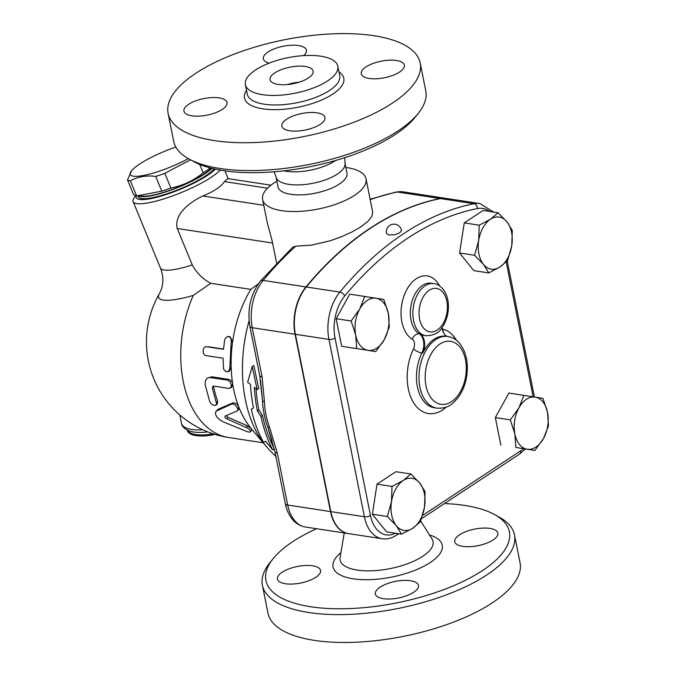 <?xml version="1.0" encoding="UTF-8"?>
<svg xmlns="http://www.w3.org/2000/svg" width="676" height="676" viewBox="0 0 676 676"><rect width="100%" height="100%" fill="white"/><g stroke="black" fill="none" stroke-linecap="round" stroke-linejoin="round"><path stroke-width="1.01" d="M444.495 503.552A124.147 47.675 168.7 0 1 494.477 514.512A124.147 47.675 168.7 0 1 482.487 570.552A124.147 47.675 168.7 0 1 327.311 608.442A124.147 47.675 168.7 0 1 273.053 558.756A124.147 47.675 168.7 0 1 316.52 528.725M282.205 572.209A21.97 8.442 168.7 0 1 305.425 565.491A21.97 8.442 168.7 0 1 320.534 570.46A21.97 8.442 168.7 0 1 315.776 577.329A21.97 8.442 168.7 0 1 292.556 584.047A21.97 8.442 168.7 0 1 277.447 579.078A21.97 8.442 168.7 0 1 282.205 572.209M383.292 598.683A21.97 8.442 168.7 0 1 375.357 594.018A21.97 8.442 168.7 0 1 386.866 583.81A21.97 8.442 168.7 0 1 410.518 580.743A21.97 8.442 168.7 0 1 418.452 585.408A21.97 8.442 168.7 0 1 406.944 595.607A21.97 8.442 168.7 0 1 383.292 598.683M493.091 539.955A21.97 8.442 168.7 0 1 469.871 546.673A21.97 8.442 168.7 0 1 454.762 541.696A21.97 8.442 168.7 0 1 459.528 534.826A21.97 8.442 168.7 0 1 482.748 528.108A21.97 8.442 168.7 0 1 497.857 533.085A21.97 8.442 168.7 0 1 493.091 539.955M273.053 558.756L269.792 562.829A128.541 49.365 -11.3 0 0 262.398 585.247A128.541 49.365 -11.3 0 0 350.802 614.349A128.541 49.365 -11.3 0 0 486.635 575.039A128.541 49.365 -11.3 0 0 514.495 534.868A128.541 49.365 -11.3 0 0 499.049 517.022L494.477 514.512M514.495 534.868L520.055 562.728A128.541 49.365 168.7 0 1 492.204 602.899A128.541 49.365 168.7 0 1 356.37 642.2A128.541 49.365 168.7 0 1 267.966 613.107L262.398 585.247M189.111 159.054L193.682 161.556A124.147 47.675 -11.3 0 0 395.342 134.465A124.147 47.675 -11.3 0 0 415.106 117.311L418.368 113.238A128.541 49.365 168.7 0 1 397.902 131A128.541 49.365 168.7 0 1 189.111 159.054A128.541 49.365 168.7 0 1 173.664 141.2L168.104 113.348A128.541 49.365 168.7 0 1 284.478 39.757A128.541 49.365 168.7 0 1 420.202 62.969A128.541 49.365 168.7 0 1 392.342 103.141A128.541 49.365 168.7 0 1 256.5 142.45A128.541 49.365 168.7 0 1 168.104 113.348M335.482 160.516A35.16 13.503 168.7 0 1 334.747 161.015A35.16 13.503 168.7 0 1 283.793 170.842M420.202 62.969L425.762 90.829A128.541 49.365 168.7 0 1 418.368 113.238M327.606 80.926A47.134 18.1 168.7 0 1 277.802 95.333A47.134 18.1 168.7 0 1 245.388 84.661A47.134 18.1 168.7 0 1 288.06 57.68A47.134 18.1 168.7 0 1 337.823 66.189A47.134 18.1 168.7 0 1 327.606 80.926M366.029 66.907A21.97 8.442 168.7 0 1 389.241 60.189A21.97 8.442 168.7 0 1 404.358 65.166A21.97 8.442 168.7 0 1 399.592 72.028A21.97 8.442 168.7 0 1 376.371 78.754A21.97 8.442 168.7 0 1 361.263 73.777A21.97 8.442 168.7 0 1 366.029 66.907M317.019 112.824A21.97 8.442 168.7 0 1 324.953 117.489A21.97 8.442 168.7 0 1 313.444 127.688A21.97 8.442 168.7 0 1 289.793 130.764A21.97 8.442 168.7 0 1 281.858 126.099A21.97 8.442 168.7 0 1 293.367 115.892A21.97 8.442 168.7 0 1 317.019 112.824M222.277 109.411A21.97 8.442 168.7 0 1 199.057 116.128A21.97 8.442 168.7 0 1 183.948 111.16A21.97 8.442 168.7 0 1 188.705 104.29A21.97 8.442 168.7 0 1 211.926 97.572A21.97 8.442 168.7 0 1 227.035 102.541A21.97 8.442 168.7 0 1 222.277 109.411M269.242 63.096A21.97 8.442 168.7 0 1 263.344 58.829A21.97 8.442 168.7 0 1 274.862 48.63A21.97 8.442 168.7 0 1 298.505 45.562A21.97 8.442 168.7 0 1 306.439 50.227A21.97 8.442 168.7 0 1 303.642 55.618M348.41 533.592A37.89 24.049 -81.3 0 1 348.25 533.567A37.89 24.049 -81.3 0 1 330.488 511.571L295.057 334.24A40.906 25.967 -81.3 0 1 305.966 286.937A373.532 237.09 -81.3 0 1 440.118 198.533A40.906 25.967 -81.3 0 1 446.025 198.389A40.906 25.967 -81.3 0 1 446.194 198.414M345.842 167.437L347.337 167.673A52.736 20.255 168.7 0 1 366.037 178.81L372.704 212.171L371.885 216.32L368.15 221.136L360.908 226.806L352.086 231.91L341.329 236.803L330.04 240.825L311.737 245.109L295.784 246.199L292.708 247.213L260.412 281.131C250.619 294.161 247.103 309.219 249.875 326.305L259.711 375.552A6.591 2.535 -11.3 0 0 262.094 376.954L252.249 327.708A6.591 2.535 168.7 0 1 249.875 326.305M493.683 212.078L479.935 203.56L446.363 198.44A40.906 25.967 98.7 0 0 440.456 198.583A373.532 237.09 98.7 0 0 306.304 286.987A40.906 25.967 98.7 0 0 295.387 334.29L330.826 511.622A37.89 24.049 98.7 0 0 348.579 533.617L382.151 538.738C387.094 539.414 391.826 538.257 396.347 535.282A4.394 2.949 56.6 0 0 397.344 533.525M401.527 230.381L399.846 232.747L394.75 234.741L388.666 234.961L386.444 233.397A7.689 7.689 0 0 1 392.469 224.314A7.689 7.689 0 0 1 401.527 230.381M287.292 84.568A21.97 8.442 168.7 0 1 299.096 82.202M308.391 77.985A21.97 8.442 168.7 0 1 285.171 84.711A21.97 8.442 168.7 0 1 270.062 79.734A21.97 8.442 168.7 0 1 289.953 67.152A21.97 8.442 168.7 0 1 313.149 71.124A21.97 8.442 168.7 0 1 308.391 77.985M344.785 157.669L345.064 164.555A35.16 13.503 168.7 0 1 337.358 174.104A35.16 13.503 168.7 0 1 301.969 184.751A35.16 13.503 168.7 0 1 276.501 178.261A35.16 13.503 168.7 0 1 276.028 176.892M236.904 411.067C240.073 409.986 234.462 402.507 231.479 404.172L216.193 411.135L215.298 413.509L216.557 416.644L219.294 419.492L223.291 421.9L247.475 431.744L249.714 432.167L250.695 431.618L249.926 429.97L247.34 428.001L226.781 418.85C224.99 417.743 224.457 416.813 225.176 416.053L236.904 411.067L238.628 409.335M215.855 411.481L218.078 409.276L232.747 402.947C235.155 402.575 237.158 403.885 238.746 406.884L238.113 409.698M226.097 415.672L227.888 417.253L247.323 425.762L251.387 428.821L251.633 429.792L250.652 431.736M224.559 340.383L225.843 337.577L228.065 336.428L230.203 337.307L231.293 339.808L229.755 368.775L228.615 371.335L225.86 371.69L223.595 369.299L223.038 358.212L206.248 355.652C201.837 355.272 202.369 345.808 206.755 346.737L223.536 349.298L224.559 340.383M208.157 346.72L223.553 349.07M228.75 336.479L230.119 336.758L232.654 341.591A96.676 61.364 98.7 0 0 231.192 367.659L229.249 371.301L227.812 371.817M228.691 388.404L230.719 387.728L231.369 385.058L230.009 381.779L227.829 380.174L209.526 377.453L206.898 378.492L205.377 380.825L205.191 384.821L209.636 401.367L211.14 403.682L213.548 405.279L215.686 405.346L216.599 403.851L212.315 387.88L213.582 386.097L228.691 388.404M212.796 386.25L213.582 386.097M207.743 377.926L211.994 376.819L228.784 379.388C230.837 379.946 232.147 381.492 232.713 384.002L231.648 387.238L230.262 388.117M213.667 386.114L213.667 386.959A96.676 61.364 98.7 0 0 217.613 401.147L217.402 403.707L216.143 405.025M229.772 368.065L231.192 367.659A96.676 61.364 98.7 0 0 232.713 384.002A96.676 61.364 98.7 0 0 238.746 406.884A96.676 61.364 98.7 0 0 251.05 428.364A96.676 61.364 98.7 0 0 251.235 428.584L266.209 446.405A114.261 72.526 98.7 0 0 269.699 450.25L275.909 456.613M258.443 283.717L250.813 289.396A96.676 61.364 98.7 0 0 232.654 341.591L231.276 341.405M250.813 289.396L210.811 283.295L193.294 295.404A96.676 61.364 98.7 0 0 228.564 437.49L263.158 442.772M265.643 441.225L272.69 449.895A136.349 86.545 -81.3 0 1 260.953 416.5L257.345 410.89A132.893 84.348 -81.3 0 1 254.294 387.373L257.15 389.579L252.182 366.544L247.644 382.219L250.492 384.424A128.271 81.424 98.7 0 0 253.483 407.983L251.32 409.225A124.815 79.227 98.7 0 0 263.496 442.332L265.643 441.225M257.15 389.579L258.714 388.548L253.813 365.462L252.182 366.544M257.345 410.89L258.883 409.884L262.491 415.486A133.865 84.973 98.7 0 0 274.287 448.763M256.018 388.708A130.409 82.776 98.7 0 0 258.883 409.884M260.953 416.5L262.491 415.486M272.69 449.895L274.304 448.83M251.32 409.225L253.466 407.865M175.861 147.047A40.653 8.399 -22.4 0 0 131.702 170.589A40.653 8.399 -22.4 0 0 145.23 175.126A40.653 8.399 -22.4 0 0 188.334 158.615M190.488 159.806L164.809 173.326A45.596 9.422 157.6 0 1 155.725 176.419C146.168 175.211 137.727 176.698 130.392 180.881A45.596 9.422 157.6 0 1 127.511 179.892L131.702 170.589M127.511 179.892L133.561 194.612A45.596 9.422 -22.4 0 0 136.451 195.601L142.23 196.15A40.653 8.399 -22.4 0 0 204.135 173.96A40.653 8.399 -22.4 0 0 211.402 168.223M137.71 195.727L161.784 191.139A45.596 9.422 -22.4 0 0 170.867 188.038C182.757 185.672 193.53 180.61 203.197 172.853A45.596 9.422 -22.4 0 0 206.484 170.774A45.596 9.422 -22.4 0 0 209.391 168.763L210.954 168.104M211.943 168.358A41.751 8.627 157.6 0 1 173.022 189.356A41.751 8.627 157.6 0 1 138.31 195.786M209.391 168.763L208.892 167.547M203.197 172.853L199.724 164.42M170.867 188.038L164.809 173.326M161.784 191.139L155.725 176.419M136.451 195.601L130.392 180.881M214.115 168.873A41.751 8.627 157.6 0 1 173.115 191.612A41.751 8.627 157.6 0 1 138.259 196.792L137.82 195.736M391.48 501.744L392.012 486.424L403.242 480.484A26.364 16.739 98.7 0 0 391.48 501.744A26.364 16.739 98.7 0 0 396.246 525.615L387.348 516.506L391.48 501.744M410.873 473.994L419.771 483.095A26.364 16.739 98.7 0 0 403.242 480.484L410.873 473.994L395.882 471.704L377.022 484.134L392.012 486.424M425.069 491.655L424.536 506.975A26.364 16.739 98.7 0 0 419.771 483.095L425.069 491.655M412.782 528.226L401.552 534.167L396.246 525.615A26.364 16.739 98.7 0 0 412.782 528.226A26.364 16.739 98.7 0 0 424.536 506.975L420.413 521.737L412.782 528.226M376.067 298.234L383.807 299.468L388.362 313.529A26.364 16.739 98.7 0 0 376.067 298.234A26.364 16.739 98.7 0 0 359.733 309L364.719 296.451L376.067 298.234M389.317 327.04L384.323 339.589A26.364 16.739 98.7 0 0 388.362 313.529L389.317 327.04M375.738 351.579L367.989 350.345A26.364 16.739 98.7 0 0 384.323 339.589L375.738 351.579L341.667 346.273L336.158 318.709L351.14 320.999L359.733 309A26.364 16.739 98.7 0 0 355.694 335.051L351.14 320.999M356.649 348.562L355.694 335.051A26.364 16.739 98.7 0 0 367.989 350.345L341.667 346.273M511.757 245.726L507.625 260.497L499.995 266.986A26.364 16.739 98.7 0 0 511.757 245.726A26.364 16.739 98.7 0 0 506.983 221.855L512.29 230.406L511.757 245.726M488.765 272.927L483.467 264.367A26.364 16.739 98.7 0 0 499.995 266.986L488.765 272.927L473.783 270.637L459.579 252.976L474.569 255.266L478.692 240.495A26.364 16.739 98.7 0 0 483.467 264.367L474.569 255.266M490.455 219.235L498.085 212.754L506.983 221.855A26.364 16.739 98.7 0 0 490.455 219.235A26.364 16.739 98.7 0 0 478.692 240.495L479.225 225.176L490.455 219.235M387.348 516.506L372.366 514.225L386.562 531.885L401.552 534.167M372.366 514.225L377.022 484.134M336.158 318.709L349.737 294.161L364.719 296.451M459.579 252.976L464.243 222.894L483.103 210.464L498.085 212.754M464.243 222.894L479.225 225.176M527.17 449.236L515.83 447.453L514.875 433.941A26.364 16.739 98.7 0 0 527.17 449.236A26.364 16.739 98.7 0 0 543.504 438.47L534.91 450.469L527.17 449.236M510.321 419.88L518.906 407.881A26.364 16.739 98.7 0 0 514.875 433.941L510.321 419.88L495.331 417.599L508.91 393.052L535.24 397.125A26.364 16.739 98.7 0 0 518.906 407.881L523.9 395.333M547.535 412.411L548.49 425.922L543.504 438.47A26.364 16.739 98.7 0 0 547.535 412.411A26.364 16.739 98.7 0 0 535.24 397.125L542.989 398.358L547.535 412.411M515.83 447.453L534.91 450.469M500.84 445.163L495.331 417.599M425.888 335.727C433.806 335.516 439.13 332.888 441.842 327.826C445.053 323.407 447.115 318.21 448.027 312.219C449.312 302.654 447.504 294.787 442.619 288.627C439.408 285.356 436.476 283.675 433.84 283.59A26.364 16.739 98.7 0 0 425.094 285.787A26.364 16.739 98.7 0 0 412.935 310.597A26.364 16.739 98.7 0 0 421.841 334.24A26.364 16.739 98.7 0 0 425.888 335.727L424.207 335.465A26.364 16.739 98.7 0 1 420.159 333.986A13.182 8.366 -81.3 0 1 422.694 353.159L421.858 353.024A6.591 2.248 26 0 1 413.551 348.824A42.85 27.192 98.7 0 0 412.875 401.485A42.85 27.192 98.7 0 0 446.312 407.053M449.523 336.842A36.259 23.009 98.7 0 0 447.858 336.487L446.177 336.225A36.259 23.009 98.7 0 0 422.694 353.159M447.292 336.403A13.182 8.366 -81.3 0 1 442.045 327.547M228.564 437.49A96.676 96.676 0 0 1 159.342 293.73A61.229 12.658 -22.4 0 0 193.294 295.404M187.303 430.113L187.379 430.485A24.167 9.278 -11.3 0 0 214.976 434.406M263.775 205.284L202.817 195.981C191.004 201.549 173.664 213.692 177.247 228.48L192.271 264.967C196.86 273.197 203.037 279.306 210.811 283.295M366.037 178.81A52.736 20.255 168.7 0 1 354.613 195.288A52.736 20.255 168.7 0 1 298.885 211.419A52.736 20.255 168.7 0 1 262.618 199.479L267.257 222.674L272.048 240.445L276.594 262.922M262.618 199.479A52.736 20.255 168.7 0 1 275.605 182.005L276.89 181.21M260.581 380.723L262.491 400.615L259.711 375.552M330.488 511.571L287.689 505.04A6.591 2.535 168.7 0 1 285.306 503.645C286.556 509.941 288.973 515.239 292.564 519.54C293.578 520.926 298.048 525.725 305.442 527.035A37.89 24.049 -81.3 0 1 287.689 505.04L277.304 453.072A6.591 2.535 168.7 0 1 274.921 451.669L267.814 427.232C264.544 418.148 262.778 409.276 262.491 400.615A6.591 3.312 -1.6 0 0 264.46 401.857L262.094 376.954M249.081 320.77A114.261 72.526 98.7 0 0 266.209 446.405M277.304 453.072L269.547 427.342A6.591 1.648 160.1 0 1 267.814 427.232L272.107 440.744M202.817 195.981C213.523 191.714 220.739 186.922 224.474 181.616L227.795 178.599L270.975 185.182M135.994 195.525L134.811 196.936A48.342 9.988 -22.4 0 0 133.104 201.592A48.342 9.988 -22.4 0 0 172.27 196.04A48.342 9.988 -22.4 0 0 220.215 170.107M215.289 169.135A43.948 9.084 157.6 0 1 167.564 194.063A43.948 9.084 157.6 0 1 136.366 195.584M345.115 163.786L346.965 173.064A35.16 13.503 168.7 0 1 339.344 184.049A35.16 13.503 168.7 0 1 302.197 194.806A35.16 13.503 168.7 0 1 278.013 186.846L276.163 177.56M420.692 521.019L432.032 538.966A47.379 18.193 168.7 0 1 422.779 556.272A47.379 18.193 168.7 0 1 369.502 570.857A47.379 18.193 168.7 0 1 340.104 557.337L344.261 532.958M340.898 552.681A55.669 21.378 -11.3 0 0 356.083 579.188A55.669 21.378 -11.3 0 0 430.181 562.567A55.669 21.378 -11.3 0 0 429.505 534.978M337.823 66.189L339.732 75.746A47.134 18.1 168.7 0 1 329.516 90.474A47.134 18.1 168.7 0 1 279.712 104.881A47.134 18.1 168.7 0 1 247.298 94.218L245.388 84.661M246.537 90.415A50.649 19.452 -11.3 0 0 270.713 109.58A50.649 19.452 -11.3 0 0 332.837 94.065A50.649 19.452 -11.3 0 0 338.972 71.943M440.118 198.533L397.319 192.001A40.906 25.967 -81.3 0 1 403.226 191.857L395.992 192.035A6.591 4.96 78.8 0 1 397.319 192.001A373.532 237.09 -81.3 0 0 370.22 199.716M305.966 286.937L263.167 280.405A373.532 237.09 -81.3 0 1 295.784 246.199M306.304 286.987L339.867 292.108A4.394 2.332 39.6 0 1 344.777 295.911A369.138 234.302 -81.3 0 1 477.349 208.554A36.512 23.178 -81.3 0 1 489.72 211.478M440.456 198.583L474.02 203.713A373.532 237.09 98.7 0 0 339.867 292.108A40.906 25.967 98.7 0 0 328.959 339.411A4.394 1.69 -11.3 0 0 335.042 338.135A36.512 23.178 -81.3 0 1 344.777 295.911M232.747 402.947L231.479 404.172M218.078 409.276L216.886 410.712M247.323 425.762L246.317 427.502M227.888 417.253L226.781 418.85M228.784 379.388L227.389 380.073M211.994 376.819L210.599 377.512M217.613 401.147L216.345 402.389M213.667 386.959L212.315 387.88M456.494 340.349A42.85 27.192 98.7 0 0 443.27 329.237A6.591 5.078 -74.6 0 0 443.186 332.009M436.916 408.169C448.813 408.659 452.624 403.724 457.821 397.944C462.468 391.759 465.451 384.357 466.761 375.755C468.536 362.26 466.017 351.317 459.207 342.926C453.647 337.366 452.143 337.687 447.858 336.487A36.259 23.009 98.7 0 0 435.826 339.496A36.259 23.009 98.7 0 0 418.993 378.188A36.259 23.009 98.7 0 0 436.916 408.169L434.398 407.78A36.259 23.009 -81.3 0 1 421.858 353.024A13.182 8.366 98.7 0 0 419.323 333.86A6.591 4.926 -59 0 0 412.284 339.234A6.591 4.183 -81.3 0 1 413.551 348.824M443.27 329.237A6.591 4.183 -81.3 0 1 442.205 328.68M439.586 285.906A32.955 20.922 98.7 0 0 406.31 290.562A32.955 20.922 98.7 0 0 412.284 339.234M420.159 333.986L419.323 333.86A26.364 16.739 -81.3 0 1 411.439 303.456A26.364 16.739 -81.3 0 1 431.322 283.21L433.84 283.59M506.206 261.984L533.144 396.787M395.392 533.229A33.496 21.26 -81.3 0 1 370.473 515.467L335.042 338.135M523.359 448.703A33.496 21.26 -81.3 0 1 520.478 450.943L422.601 515.442M429.243 290.274A21.97 13.942 -81.3 0 1 446.997 312.346A21.97 13.942 -81.3 0 1 423.421 327.885A21.97 13.942 -81.3 0 1 429.243 290.274M439.975 343.991A31.857 20.221 -81.3 0 1 465.713 376A31.857 20.221 -81.3 0 1 431.533 398.527A31.857 20.221 -81.3 0 1 439.975 343.991M479.935 203.56A40.906 25.967 98.7 0 0 474.02 203.713A4.394 3.312 78.8 0 1 477.349 208.554M520.478 450.943A4.394 2.949 56.6 0 1 519.54 454.103L525.37 449.016M370.473 515.467A4.394 1.69 168.7 0 1 364.398 516.751A37.89 24.049 98.7 0 0 382.151 538.738M295.387 334.29L328.959 339.411L364.398 516.751L330.826 511.622M202.766 429.759A28.561 10.968 -11.3 0 1 181.481 423.387C181.836 428.516 190.395 431.922 193.682 431.972A26.364 10.123 -11.3 0 0 207.777 431.896M187.396 430.156A24.167 9.278 -11.3 0 0 212.898 433.747M192.271 264.967A48.342 9.988 157.6 0 1 160.449 268.017L133.104 201.592M177.247 228.48L272.622 243.039M295.057 334.24L252.249 327.708A40.906 25.967 -81.3 0 1 263.167 280.405A6.591 3.498 -140.4 0 0 260.412 281.131M269.547 427.342C266.386 418.621 264.696 410.129 264.46 401.857M224.474 181.616L267.535 188.19M276.501 178.261L274.118 171.788M507.22 260.936L534.412 396.989M519.54 454.103L421.545 518.678M398.696 533.736L396.347 535.282M181.481 423.387L179.799 414.946M159.342 293.73C161.049 290.384 162.063 287.52 162.367 285.137C163.372 279.551 162.73 273.848 160.449 268.017M274.921 451.669L285.306 503.645M370.127 199.243L395.992 192.035M228.218 178.658L225.007 170.876M348.25 533.567L305.442 527.035M446.025 198.389L403.226 191.857"/></g></svg>
